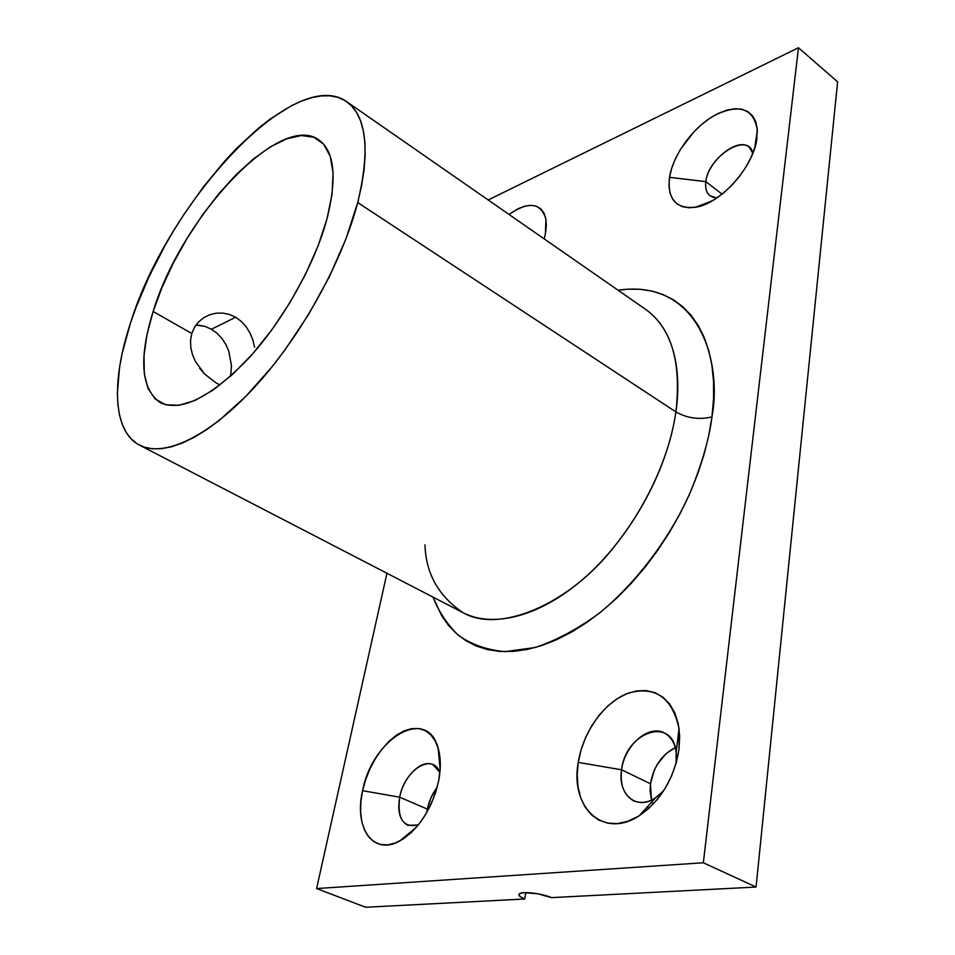 <?xml version="1.0" encoding="UTF-8"?>
<svg xmlns="http://www.w3.org/2000/svg" width="955" height="955" viewBox="0 0 955 955"><rect width="100%" height="100%" fill="white"/><g stroke="black" fill="none" stroke-linecap="round" stroke-linejoin="round"><path stroke-width="1.43" d="M220.092 384.961L216.415 383.134L220.092 384.961M254.579 347.238L252.824 339.944L254.579 347.238M249.995 332.997L252.824 339.944L249.995 332.997L246.139 326.753L249.995 332.997M241.305 321.405L246.139 326.753L241.305 321.405L235.646 317.239L241.305 321.405M228.794 351.285L231.468 365.658L230.656 376.139L231.468 365.658L228.794 351.285L225.869 344.552L221.93 338.488L217.06 333.307L211.425 329.248L235.646 317.239L229.343 314.422L222.67 313.073L215.973 313.216L209.503 314.816L203.582 317.788L198.497 322.014L194.486 327.326L191.8 333.486L153.134 311.485C180.793 218.683 279.194 111.496 318.707 139.776C334.489 151.177 337.246 177.558 326.98 218.922C314.613 264.845 282.811 321.346 247.882 359.116C210.387 397.531 181.175 412.047 160.249 402.64C140.97 388.924 138.606 358.543 153.134 311.485L191.8 333.486L190.546 340.29L190.785 347.405L192.456 354.568L195.453 361.563L204.621 374.05L216.415 383.134L204.621 374.05L199.523 368.057M752.838 153.254C748.386 131.336 708.276 156.238 705.864 181.641L669.527 177.344C672.977 154.877 693.163 127.158 715.032 115.101C739.683 103.427 753.793 108.548 757.351 130.465L756.324 141.746L757.267 129.104L755.775 121.715L752.6 115.818L747.896 111.604L741.88 109.216L734.789 108.715L726.922 110.1L718.578 113.287L710.066 118.122L701.71 124.413L693.796 131.921L680.378 149.481L675.34 158.888L671.687 168.283L669.527 177.344L668.966 185.712L670.04 193.113L672.726 199.237L676.94 203.845L682.562 206.746L689.403 207.796L697.198 206.925L705.65 204.131L714.459 199.5L723.245 193.197L731.649 185.473L739.325 176.615L745.939 167.006L751.227 157.038L754.963 147.13L757.005 137.687C754.235 166.23 720.846 203.69 695.658 207.235C675.949 209.181 667.235 199.213 669.527 177.344L705.864 181.641C707.93 160.894 737.809 136.696 749.126 147.154L752.838 153.254M509.003 214.433C528.676 201.016 540.984 202.603 545.926 219.196L545.436 233.581L546.356 225.667L545.842 218.731L543.968 213.06L540.793 208.847L536.471 206.244L531.183 205.313L525.143 206.089L518.589 208.5L509.003 214.433M439.909 772.452C432.591 752.194 404.431 770.04 399.691 797.198L362.59 790.68C372.163 738.561 426.885 705.65 438.118 748.016C440.828 757.339 441.019 768.238 438.679 780.701L440.171 769.241L440.064 758.521L438.393 748.971L435.229 740.949L430.753 734.741L425.13 730.551L418.612 728.522L411.45 728.677L403.905 730.981L396.265 735.314L388.804 741.522L381.785 749.341L375.446 758.509L370.015 768.703L365.681 779.543L362.59 790.68L360.894 801.699L360.632 812.204L361.861 821.813L364.547 830.146L368.618 836.878L373.93 841.713L380.305 844.435L387.515 844.889L395.263 843.026L403.261 838.908L411.163 832.653L418.66 824.511L425.417 814.818L431.147 803.979L435.635 792.447L438.679 780.701C432.018 809.052 419.018 829.155 399.668 841.033C372.963 856.062 353.768 827.376 362.59 790.68L399.691 797.198C403.476 776.773 421.597 758.843 432.937 764.633L439.909 772.452M676.14 763.057L676.176 752.015C672.427 715.593 625.477 732.103 621.598 769.79L578.241 762.412C583.004 731.673 604.622 701.722 628.486 693.067C655.273 685.69 672.117 697.484 679.053 728.462L679.005 749.209L676.104 763.284L679.005 749.209L679.674 736.102L678.277 723.914L674.899 713.11L669.718 704.11L662.973 697.21L654.951 692.662L645.986 690.561L636.412 690.966L626.599 693.796L616.894 698.929L607.655 706.151L599.179 715.188L591.766 725.716L585.678 737.367L581.106 749.747L578.241 762.412L577.178 774.935L578.002 786.86L580.688 797.747L585.188 807.178L591.36 814.758L599 820.178L607.846 823.174L617.551 823.568L627.745 821.312L638.024 816.441L647.956 809.148L657.112 799.681L665.098 788.46L671.58 775.949L676.271 762.675L679.005 749.209C674.254 778.23 661.075 800.35 639.48 815.546C603.476 839.767 569.765 807.106 578.241 762.412L621.598 769.79C624.486 745.258 648.791 724.105 664.501 733.01C673.609 738.334 677.489 748.35 676.14 763.057M424.975 544.863C425.858 573.561 438.536 596.159 463.008 612.644C493.998 628.867 543.001 615.927 587.862 574.874C632.652 533.869 668.011 468.129 675.889 411.915C687.182 418.254 699.203 419.925 711.952 416.917C709.41 437.7 702.247 462.709 690.501 491.921C673.084 531.469 641.927 577.811 600.146 612.549C578.706 628.462 557.087 640.113 535.301 647.502L504.873 651.656C486.382 649.889 470.72 644.291 457.875 634.86C446.856 623.89 438.572 611.319 433.045 597.126L441.652 615.665L448.54 625.406L456.633 633.798L465.897 640.698L476.259 646.01L487.647 649.615L499.99 651.441L513.169 651.417L527.065 649.484L541.533 645.616L556.431 639.79L571.591 632.067L586.836 622.457L601.972 611.069L616.823 598.009L631.183 583.41L644.888 567.449L657.732 550.319L669.551 532.221L680.211 513.396L689.558 494.081L697.484 474.528L703.895 454.986L708.729 435.707L711.952 416.917L713.552 398.832L713.54 381.678L711.941 365.622L708.813 350.831L704.229 337.437L698.284 325.56L691.062 315.269L682.706 306.651L673.299 299.727L662.997 294.534L651.895 291.048L640.148 289.269L627.853 289.174L618.064 290.213C700.015 278.311 722.243 363.545 711.952 416.917C699.203 419.925 687.182 418.254 675.889 411.915C680.951 378.144 677.525 332.233 645.771 309.456L346.641 101.636M722.064 194.151L705.864 181.641L722.064 194.151M427.363 809.112L399.691 797.198L427.363 809.112L426.825 812.43L427.363 809.112C429.046 800.982 432.293 793.736 437.127 787.374L431.194 797.27L427.363 809.112M650.462 783.78L621.598 769.79L650.462 783.78L650.068 790.513L651.477 800.159L650.462 783.78C653.614 766.471 661.887 754.426 675.304 747.658L666.113 753.602L657.518 764.024L654.259 770.291L650.462 783.78M139.502 445.126L463.008 612.644C498.558 633.583 566.196 605.327 610.221 551.62C654.294 498.582 671.281 444.887 675.889 411.915L357.719 202.556C342.165 262.518 300.395 337.473 254.376 387.396C208.297 437.378 163.496 457.815 139.502 445.126C112.738 431.397 111.269 381.32 130.298 323.638C166.886 203.642 293.818 64.391 346.593 101.588C366.577 116.14 370.277 149.792 357.719 202.556L675.889 411.915C681.572 362.208 671.532 328.054 645.771 309.456M225.869 344.552L221.93 338.488L217.06 333.307L211.425 329.248L205.23 326.491L195.978 325.022M837.619 81.832L756.062 887.04L551.572 897.628L537.868 893.796L524.295 892.65L520.236 893.367L518.911 894.835L520.487 896.817L524.713 899.013L365.634 907.25L316.594 888.556L386.954 573.263L316.594 888.556L703.346 862.771L316.594 888.556L365.634 907.25L524.713 899.013C520.141 897.079 518.29 895.444 519.15 894.083C520.869 890.967 541.366 893.176 551.572 897.628L756.062 887.04L703.346 862.771L756.062 887.04L837.619 81.832L798.464 47.75L703.346 862.771L798.464 47.75L837.619 81.832M652.361 802.725L653.029 804.277M488.172 199.965L798.464 47.75L488.172 199.965M544.159 238.857L545.436 233.581L544.159 238.857M525.763 892.603L524.713 899.013L525.763 892.603M663.641 790.788C653.507 801.436 643.491 804.767 633.619 800.791C623.925 795.276 619.926 784.95 621.598 769.79C617.36 794.166 636.281 811.01 655.285 798.058L663.641 790.788M418.266 825.001L407.869 825.335C399.942 820.99 397.22 811.607 399.691 797.198C397.065 818.841 403.249 828.104 418.266 825.001M716.799 197.983L710.007 195.787C706.402 192.838 705.017 188.123 705.864 181.641C704.802 191.8 708.443 197.243 716.799 197.983M130.298 323.638L122.192 353.255L119.566 367.257L117.381 393.03L117.895 404.562L119.494 415.007L122.216 424.271L126.06 432.221L131.014 438.739L137.078 443.741L144.229 447.119L152.406 448.79L161.562 448.683L171.637 446.749L182.536 442.953L194.163 437.306L206.399 429.81L219.113 420.51L245.387 396.826L271.745 367.186L284.542 350.533L308.537 314.601L329.38 276.663L346.02 238.69L357.719 202.556L361.563 185.736L364.046 169.978L365.144 155.486L364.906 142.367L363.342 130.739L360.513 120.7L356.49 112.32L351.345 105.635L345.161 100.657L338.034 97.398L330.06 95.822L321.334 95.906L311.951 97.613L302.031 100.86L291.657 105.599L269.955 119.196L258.817 127.898L236.398 148.61L225.296 160.44L203.702 186.535L183.396 215.209L173.917 230.251L164.964 245.626L148.896 276.938L135.694 308.262L130.298 323.638M326.98 218.922L317.991 246.104L305.409 274.527L289.807 302.866L271.9 329.75L252.562 353.923L232.734 374.264L213.323 389.938L195.19 400.372L179.074 405.302L165.585 404.753L155.14 398.963L148.001 388.41L144.3 373.668L144.014 355.427L147.022 334.441L153.134 311.485L162.064 287.324L173.488 262.732L187.037 238.475L202.269 215.269L218.743 193.829L235.969 174.837L253.421 158.948L270.528 146.76L286.703 138.797L301.35 135.526L313.849 137.269L323.638 144.157L330.191 156.178L333.092 173.046L332.054 194.223L326.98 218.922M215.973 313.216L222.67 313.073L229.343 314.422L235.646 317.239L211.425 329.248L205.23 326.491L198.7 325.154M195.453 361.563L192.456 354.568L190.785 347.405L190.546 340.29L191.8 333.486L194.486 327.326L198.497 322.014L203.582 317.788L209.503 314.816M754.677 148.073L757.351 130.465M545.89 230.907L545.926 219.196M440.16 769.372L438.118 748.016M676.176 752.015L679.053 728.462M647.06 807.154L649.102 808.121M655.285 798.058L639.48 815.546M416.273 827.364L399.668 841.033M712.167 200.872L695.658 207.235"/></g></svg>
